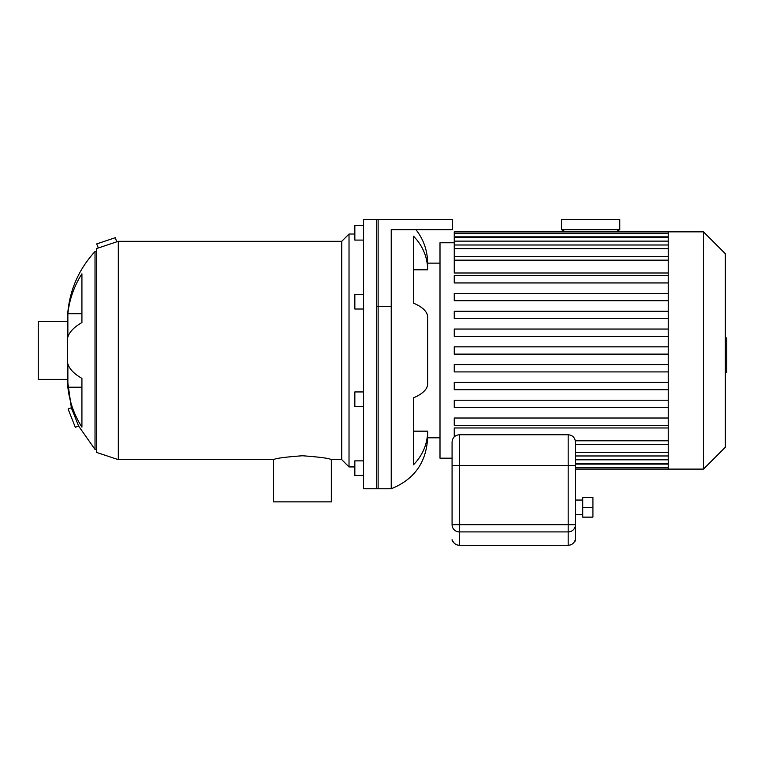 <?xml version="1.0" encoding="UTF-8"?>
<svg xmlns="http://www.w3.org/2000/svg" width="765" height="765" viewBox="0 0 765 765"><rect width="100%" height="100%" fill="white"/><g stroke="black" fill="none" stroke-linecap="round" stroke-linejoin="round"><path stroke-width="1.15" d="M363.576 391.938L354.845 391.938L354.845 406.492L363.576 406.492M363.576 294.458L354.845 294.458L354.845 309.012L363.576 309.012M363.576 225.532L354.845 225.532L354.845 240.086L363.576 240.086M363.576 460.865L354.845 460.865L354.845 475.428L363.576 475.428M439.999 437.81L427.625 437.81C426.325 462.529 414.2 479.512 391.231 488.759L391.231 229.663L452.373 229.663L452.373 219.469L363.576 219.469L363.576 488.759L378.13 488.759L378.13 219.469M81.922 322.572A102.634 35.104 180 0 0 67.865 337.107L67.865 313.755L81.922 313.755L81.922 322.572L81.922 273.813A102.634 96.447 0 0 0 67.865 313.755M81.922 427.138A102.634 96.447 180 0 1 67.865 387.205L81.922 387.205L81.922 378.379L81.922 427.138M67.865 387.205L67.865 363.844A102.634 35.104 0 0 0 81.922 378.379M75.314 427.291L68.104 409.017L71.355 407.735L78.575 426.009L75.314 427.291M72.618 411.302L71.355 407.735L67.358 379.373L67.358 321.587C67.712 294.716 76.93 271.355 95.023 251.494L95.023 449.457L78.575 426.009M116.71 241.836L118.307 241.31L118.307 459.65L96.476 452.373L96.476 248.587L116.71 241.836L115.333 237.695L96.686 243.911L98.341 247.984M100.033 247.573L100.741 247.391M118.307 459.65L273.545 459.65L273.545 501.859L331.331 501.859L331.331 459.65L341.745 459.65L349.022 466.927L354.845 466.927M273.545 459.65C275.257 458.369 284.886 457.068 302.443 455.758C319.99 457.068 329.629 458.369 331.331 459.65M118.307 241.31L341.745 241.31L341.745 459.65M341.745 241.31L349.022 234.033L349.022 466.927M67.358 321.587L38.25 321.587L38.25 379.373L67.358 379.373M427.625 437.81L427.625 431.164A53.856 49.754 180 0 1 413.473 464.785L413.473 397.829A53.856 20.607 0 0 0 427.625 383.896L427.625 317.054A53.856 20.607 180 0 0 413.473 303.131L413.473 236.165A53.856 49.754 0 0 1 427.625 269.787L427.625 263.141L439.999 263.141M427.625 269.787L413.473 269.787M427.625 431.164L413.473 431.164M376.676 219.469L376.676 488.759L391.231 488.759M454.257 436.834L454.257 427.97L668.237 427.97M454.257 242.763L439.999 242.763L439.999 458.187L452.077 458.187M668.237 272.99L454.257 272.99L454.257 233.229L668.237 233.229M668.237 418.015L454.257 418.015L454.257 425.292L668.237 425.292M668.237 382.424L454.257 382.424L454.257 389.701L668.237 389.701M668.237 400.219L454.257 400.219L454.257 407.496L668.237 407.496M668.237 364.637L454.257 364.637L454.257 371.914L668.237 371.914M668.237 354.118L454.257 354.118L454.257 346.841L668.237 346.841M454.257 233.229L454.257 231.843L668.237 231.843L668.237 469.108L575.452 469.108M668.237 275.658L454.257 275.658L454.257 282.935L668.237 282.935M668.237 311.25L454.257 311.25L454.257 318.527L668.237 318.527M668.237 293.454L454.257 293.454L454.257 300.731L668.237 300.731M668.237 329.046L454.257 329.046L454.257 336.323L668.237 336.323M668.237 231.843L703.456 231.843L703.456 469.108L668.237 469.108M703.456 231.843L725.297 253.684L725.297 447.276L703.456 469.108M725.297 337.91L726.75 337.91L726.75 363.04L725.297 363.04M726.75 360.028L725.297 360.028M726.75 363.04L726.75 371.761L725.297 371.761M726.75 371.761L726.75 372.287L725.297 372.287M452.077 465.474L452.077 442.036C452.507 437.609 454.936 435.189 459.354 434.759L459.354 465.474L575.452 465.474L575.452 442.036C575.022 437.609 572.593 435.189 568.175 434.759L568.175 524.723L459.354 524.723L459.354 465.474L452.077 465.474L452.077 524.723A7.277 7.191 0 0 0 459.354 531.914L568.175 531.914A7.277 7.191 -0 0 0 575.452 524.723L575.452 539.707L574.639 541.314M574.687 541.218L574.859 540.845C573.501 543.647 571.273 545.129 568.175 545.273L459.354 545.273C456.256 545.129 454.028 543.647 452.67 540.845L452.842 541.218M452.899 541.314L452.077 539.707A2.907 2.907 0 0 0 453.377 542.127A2.907 2.907 0 0 1 452.077 539.707A2.907 2.907 0 0 0 453.377 542.127M575.452 539.707A2.907 2.907 0 0 1 574.152 542.127A2.907 2.907 0 0 0 575.452 539.707L575.452 465.474M560.707 545.282A0.727 0.727 0 0 1 560.171 545.531A0.727 0.727 0 0 0 560.707 545.282A0.727 0.727 0 0 1 560.171 545.531A0.727 0.727 0 0 0 560.707 545.282A0.727 0.727 0 0 1 560.171 545.531A0.727 0.727 0 0 0 560.707 545.282A0.727 0.727 0 0 1 560.171 545.531A0.727 0.727 0 0 0 560.707 545.282M467.358 545.282L467.358 545.531A0.727 0.727 0 0 1 466.822 545.282A0.727 0.727 0 0 0 467.358 545.531A0.727 0.727 0 0 1 466.822 545.282A0.727 0.727 0 0 0 467.358 545.531A0.727 0.727 0 0 1 466.822 545.282A0.727 0.727 0 0 0 467.358 545.531L560.171 545.282M582.729 517.14L582.729 497.489L592.923 497.489L592.923 517.14L582.729 517.14M582.729 507.319L592.923 507.319M575.452 500.042L582.729 500.042M561.539 229.663L619.765 229.663L619.765 219.469L561.539 219.469L561.539 229.663L565.325 231.843M391.231 306.478L376.676 306.478M668.237 459.822L575.452 459.822M668.237 464.087L575.452 464.087M668.237 260.157L454.257 260.157M668.237 241.128L454.257 241.128M668.237 248.625L454.257 248.625M668.237 236.873L454.257 236.873M668.237 440.793L575.347 440.793M668.237 452.325L575.452 452.325M726.75 350.504L725.297 350.504M726.75 340.932L725.297 340.932M459.354 545.273L459.354 524.723L452.077 524.723M575.452 524.723L568.175 524.723L568.175 545.273M349.022 234.033L354.845 234.033M95.023 449.457L96.476 449.457M95.023 251.494L96.476 251.494M415.95 229.663C423.619 239.502 427.511 250.662 427.625 263.141M668.237 463.466L575.452 463.466M668.237 467.721L575.452 467.721M454.257 256.524L668.237 256.524M454.257 237.494L668.237 237.494M454.257 244.991L668.237 244.991M668.237 444.427L575.452 444.427M668.237 455.969L575.452 455.969M568.175 434.759L459.354 434.759M452.784 541.094L452.765 541.065C454.142 543.743 456.342 545.158 459.354 545.282L568.175 545.282C571.187 545.158 573.387 543.752 574.764 541.065M575.452 514.596L582.729 514.596M615.978 231.843L619.765 229.663"/></g></svg>
